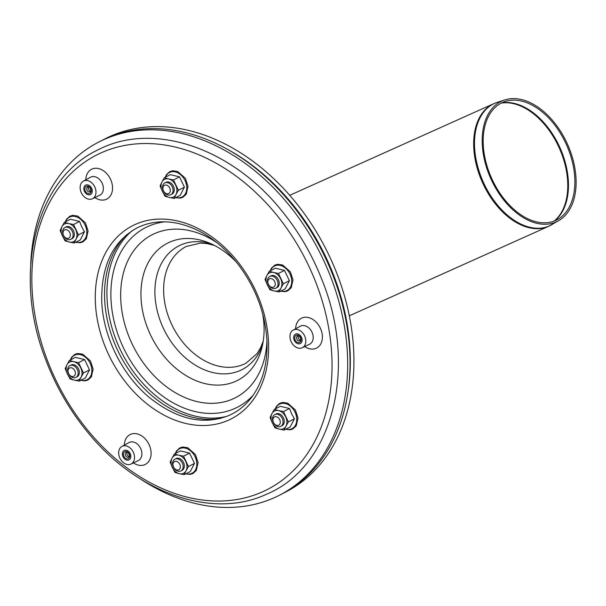 <?xml version="1.0" encoding="UTF-8"?>
<svg xmlns="http://www.w3.org/2000/svg" width="606" height="606" viewBox="0 0 606 606"><rect width="100%" height="100%" fill="white"/><g stroke="black" fill="none" stroke-linecap="round" stroke-linejoin="round"><path stroke-width="0.91" d="M75.727 377.5A6.613 4.886 63 0 1 67.607 370.274A6.613 4.886 63 0 1 75.333 366.819A6.613 4.886 63 0 1 75.727 377.5M73.682 376.318A4.628 3.416 63 0 1 68.001 371.258A4.628 3.416 63 0 1 73.409 368.842A4.628 3.416 63 0 1 73.682 376.318M183.141 466.325A6.613 4.886 63 0 1 175.407 469.771A6.613 4.886 63 0 1 175.02 459.09A6.613 4.886 63 0 1 183.141 466.325M180.361 466.552A4.628 3.416 63 0 1 174.952 468.961A4.628 3.416 63 0 1 174.679 461.492A4.628 3.416 63 0 1 180.361 466.552M280.237 415.754A6.613 4.886 63 0 1 280.631 426.435A6.613 4.886 63 0 1 272.511 419.208A6.613 4.886 63 0 1 280.237 415.754M278.313 417.776A4.628 3.416 63 0 1 278.586 425.253A4.628 3.416 63 0 1 272.905 420.193A4.628 3.416 63 0 1 278.313 417.776M269.928 276.374A6.613 4.886 63 0 1 278.048 283.608A6.613 4.886 63 0 1 270.321 287.055A6.613 4.886 63 0 1 269.928 276.374M269.587 278.775A4.628 3.416 63 0 1 275.268 283.835A4.628 3.416 63 0 1 269.859 286.252A4.628 3.416 63 0 1 269.587 278.775M162.514 187.557A6.613 4.886 63 0 1 170.248 184.11A6.613 4.886 63 0 1 170.634 194.791A6.613 4.886 63 0 1 162.514 187.557M162.908 188.542A4.628 3.416 63 0 1 168.316 186.125A4.628 3.416 63 0 1 168.589 193.602A4.628 3.416 63 0 1 162.908 188.542M65.418 238.12A6.613 4.886 63 0 1 65.024 227.439A6.613 4.886 63 0 1 73.144 234.673A6.613 4.886 63 0 1 65.418 238.12M64.956 237.317A4.628 3.416 63 0 1 64.683 229.841A4.628 3.416 63 0 1 70.364 234.901A4.628 3.416 63 0 1 64.956 237.317M262.618 313.59A77.03 56.881 63 0 1 199.601 382.022A77.03 56.881 63 0 1 143.955 272.92A77.03 56.881 63 0 1 236.355 262.095M103.315 139.751A198.351 146.478 63 0 1 329.217 255.717A198.351 146.478 63 0 1 283.547 493.102M491.754 180.656A66.251 42.019 -114.2 0 1 504.836 99.914A66.251 42.019 -114.2 0 1 567.481 144.213A66.251 42.019 -114.2 0 1 558.974 220.47A66.251 42.019 -114.2 0 1 491.754 180.656M492.511 180.255A64.675 41.019 -114.2 0 1 505.283 101.437A64.675 41.019 -114.2 0 1 566.443 144.683A64.675 41.019 -114.2 0 1 558.134 219.122A64.675 41.019 -114.2 0 1 492.511 180.255M226.795 416.375A105.785 78.121 63 0 1 121.904 352.912A105.785 78.121 63 0 1 132.108 230.742M220.599 418.39A105.785 78.121 63 0 1 119.518 354.131A105.785 78.121 63 0 1 126.843 234.583M140.016 478.71A198.351 146.478 -117 0 0 279.237 495.329A198.351 146.478 -117 0 0 321.301 255.482A198.351 146.478 -117 0 0 104.058 139.516A198.351 146.478 -117 0 0 98.983 141.94A198.351 146.478 -117 0 0 30.701 264.398M279.237 495.329L281.623 494.11A198.351 146.478 -117 0 0 323.68 254.27A198.351 146.478 -117 0 0 106.444 138.297A198.351 146.478 -117 0 0 101.369 140.721L98.983 141.94M91.62 188.261A5.287 3.909 63 0 1 90.453 194.564A5.287 3.909 63 0 1 84.567 191.632A5.287 3.909 63 0 1 85.643 185.141A5.287 3.909 63 0 1 91.62 188.261M90.726 188.663A3.969 2.932 63 0 1 88.181 193.556A3.969 2.932 63 0 1 85.234 187.352A3.969 2.932 63 0 1 90.726 188.663M90.923 189.602A2.644 1.954 63 0 1 89.938 187.678M90.703 191.14A2.644 1.954 63 0 1 88.688 189.526A2.644 1.954 63 0 1 88.567 186.951M90.627 188.655A2.644 1.954 63 0 1 88.93 191.913A2.644 1.954 63 0 1 86.969 187.777A2.644 1.954 63 0 1 90.627 188.655M301.455 337.231A5.287 3.909 63 0 1 300.296 343.534A5.287 3.909 63 0 1 294.41 340.602A5.287 3.909 63 0 1 295.486 334.111A5.287 3.909 63 0 1 301.455 337.231M300.568 337.633A3.969 2.932 63 0 1 298.023 342.526A3.969 2.932 63 0 1 295.077 336.322A3.969 2.932 63 0 1 300.568 337.633M300.758 338.572A2.644 1.954 63 0 1 299.781 336.648M300.546 340.11A2.644 1.954 63 0 1 298.531 338.496A2.644 1.954 63 0 1 298.41 335.921M300.47 337.625A2.644 1.954 63 0 1 298.773 340.883A2.644 1.954 63 0 1 296.811 336.747A2.644 1.954 63 0 1 300.47 337.625M130.161 453.583A5.287 3.909 63 0 1 128.995 459.886A5.287 3.909 63 0 1 123.109 456.947A5.287 3.909 63 0 1 124.185 450.463A5.287 3.909 63 0 1 130.161 453.583M129.267 453.977A3.969 2.932 63 0 1 126.722 458.878A3.969 2.932 63 0 1 123.775 452.667A3.969 2.932 63 0 1 129.267 453.977M129.464 454.924A2.644 1.954 63 0 1 128.48 453M129.245 456.462A2.644 1.954 63 0 1 127.23 454.848A2.644 1.954 63 0 1 127.109 452.265M129.169 453.977A2.644 1.954 63 0 1 127.472 457.235A2.644 1.954 63 0 1 125.51 453.099A2.644 1.954 63 0 1 129.169 453.977M119.14 449.887A9.916 7.325 63 0 1 121.957 446.41A9.916 7.325 63 0 1 133.115 451.849A9.916 7.325 63 0 1 130.964 464.075A9.916 7.325 63 0 1 121.677 460.954A9.916 7.325 63 0 1 119.14 449.887M299.258 348.245A9.916 7.325 63 0 1 290.585 340.277A9.916 7.325 63 0 1 293.259 330.058A9.916 7.325 63 0 1 304.417 335.497A9.916 7.325 63 0 1 302.265 347.723A9.916 7.325 63 0 1 299.258 348.245M94.127 185.724A9.916 7.325 63 0 1 92.43 198.753A9.916 7.325 63 0 1 81.522 193.185A9.916 7.325 63 0 1 83.416 181.088A9.916 7.325 63 0 1 94.127 185.724M297.713 333.891A5.287 3.909 63 0 1 301.902 338.428A5.287 3.909 63 0 1 300.296 343.534A5.287 3.909 63 0 1 294.41 340.602A5.287 3.909 63 0 1 295.486 334.111A5.287 3.909 63 0 1 297.713 333.891M84.476 191.443A5.287 3.909 63 0 1 85.643 185.141A5.287 3.909 63 0 1 91.529 188.08A5.287 3.909 63 0 1 90.453 194.564A5.287 3.909 63 0 1 84.476 191.443M130.335 458.515A5.287 3.909 63 0 1 128.995 459.886A5.287 3.909 63 0 1 123.109 456.947A5.287 3.909 63 0 1 124.185 450.463A5.287 3.909 63 0 1 129.389 452.318A5.287 3.909 63 0 1 130.335 458.515M184.209 474.665L186.08 470.718A9.916 7.325 -117 0 0 185.739 461.469A9.916 7.325 -117 0 0 178.709 455.204L174.384 453.985L172.021 458.189L170.15 462.143L172.354 467.438A9.916 7.325 -117 0 0 179.384 473.703L184.209 474.665L190.239 471.589L194.481 463.431L189.564 453.091L183.535 456.166L178.709 455.204A9.916 7.325 -117 0 0 172.021 458.189A9.916 7.325 -117 0 0 172.354 467.438L175.058 472.483L179.384 473.703A9.916 7.325 -117 0 0 186.08 470.718L188.443 466.514L194.481 463.431M174.384 453.985L180.421 450.909L189.564 453.091M188.443 466.514L183.535 456.166M181.429 470.589A6.613 4.886 -117 0 0 181.883 470.423A6.613 4.886 -117 0 0 183.247 461.946A6.613 4.886 -117 0 0 175.475 458.924M284.146 430.078L286.017 426.124A9.916 7.325 -117 0 0 285.676 416.875A9.916 7.325 -117 0 0 278.646 410.61L274.321 409.391L271.958 413.595L270.087 417.549L272.291 422.844A9.916 7.325 -117 0 0 279.321 429.109L284.146 430.078L290.176 426.995L294.418 418.837L291.622 413.837L289.509 408.497L283.472 411.572L278.646 410.61A9.916 7.325 -117 0 0 271.958 413.595A9.916 7.325 -117 0 0 272.291 422.844L274.995 427.889L279.321 429.109A9.916 7.325 -117 0 0 286.017 426.124L288.38 421.92L294.418 418.837M274.321 409.391L280.358 406.315L289.509 408.497M288.38 421.92L283.472 411.572M281.366 425.995A6.613 4.886 -117 0 0 281.82 425.829A6.613 4.886 -117 0 0 283.184 417.352A6.613 4.886 -117 0 0 275.412 414.33M279.116 291.956L280.987 288.001A9.916 7.325 -117 0 0 280.646 278.752A9.916 7.325 -117 0 0 273.617 272.488L269.291 271.268L266.928 275.472L265.057 279.427L267.261 284.722A9.916 7.325 -117 0 0 274.291 290.986L279.116 291.956L285.153 288.873L289.388 280.714L284.479 270.374L278.442 273.457L273.617 272.488A9.916 7.325 -117 0 0 266.928 275.472A9.916 7.325 -117 0 0 267.261 284.722L269.965 289.766L274.291 290.986A9.916 7.325 -117 0 0 280.987 288.001L283.35 283.797L289.388 280.714M269.291 271.268L275.329 268.193L284.479 270.374M283.35 283.797L278.442 273.457M276.336 287.873A6.613 4.886 -117 0 0 276.79 287.706A6.613 4.886 -117 0 0 278.154 279.23A6.613 4.886 -117 0 0 270.382 276.207M174.149 198.427L176.02 194.473A9.916 7.325 -117 0 0 175.679 185.224A9.916 7.325 -117 0 0 168.657 178.959L164.324 177.74L161.961 181.944L160.09 185.898L162.302 191.193A9.916 7.325 -117 0 0 169.324 197.458L174.149 198.427L180.187 195.344L184.421 187.186L179.512 176.846L173.475 179.929L168.657 178.959A9.916 7.325 -117 0 0 161.961 181.944A9.916 7.325 -117 0 0 162.302 191.193L164.999 196.238L169.324 197.458A9.916 7.325 -117 0 0 176.02 194.473L178.384 190.269L184.421 187.186M164.324 177.74L170.362 174.664L179.512 176.846M178.384 190.269L173.475 179.929M171.369 194.344A6.613 4.886 -117 0 0 171.824 194.178A6.613 4.886 -117 0 0 173.187 185.701A6.613 4.886 -117 0 0 165.415 182.679M74.212 243.021L76.083 239.067A9.916 7.325 -117 0 0 75.742 229.818A9.916 7.325 -117 0 0 68.713 223.553L64.388 222.334L62.024 226.538L60.153 230.492L62.357 235.787A9.916 7.325 -117 0 0 69.387 242.052L74.212 243.021L80.25 239.938L84.484 231.78L81.689 226.78L79.575 221.44L73.538 224.523L68.713 223.553A9.916 7.325 -117 0 0 62.024 226.538A9.916 7.325 -117 0 0 62.357 235.787L65.062 240.832L69.387 242.052A9.916 7.325 -117 0 0 76.083 239.067L78.447 234.863L84.484 231.78M64.388 222.334L70.425 219.258L79.575 221.44M78.447 234.863L73.538 224.523M71.432 238.938A6.613 4.886 -117 0 0 71.887 238.772A6.613 4.886 -117 0 0 73.25 230.295A6.613 4.886 -117 0 0 65.478 227.273M79.242 381.136L81.113 377.19A9.916 7.325 -117 0 0 80.772 367.94A9.916 7.325 -117 0 0 73.743 361.676L69.417 360.456L67.054 364.66L65.183 368.615L67.387 373.91A9.916 7.325 -117 0 0 74.417 380.174L79.242 381.136L85.272 378.061L89.514 369.902L84.598 359.563L78.568 362.638L73.743 361.676A9.916 7.325 -117 0 0 67.054 364.66A9.916 7.325 -117 0 0 67.387 373.91L70.091 378.955L74.417 380.174A9.916 7.325 -117 0 0 81.113 377.19L83.477 372.985L89.514 369.902M69.417 360.456L75.455 357.381L84.598 359.563M83.477 372.985L78.568 362.638M76.462 377.061A6.613 4.886 -117 0 0 76.917 376.894A6.613 4.886 -117 0 0 78.28 368.418A6.613 4.886 -117 0 0 70.508 365.395M266.928 340.39A91.506 67.577 63 0 1 184.126 397.218A91.506 67.577 63 0 1 122.571 276.533A91.506 67.577 63 0 1 217.183 242.862M253.202 395.15A100.854 74.477 63 0 1 125.147 351.26A100.854 74.477 63 0 1 164.794 221.826M225.871 148.462A195.776 144.569 63 0 1 325.93 257.285A195.776 144.569 63 0 1 348.45 388.772M262.565 344.882A69.463 51.298 63 0 1 197.344 366.342A69.463 51.298 63 0 1 155.325 283.964A69.463 51.298 63 0 1 210.979 243.763M263.262 340.996L260.663 347.579L257.012 353.677L245.854 363.32A65.592 48.435 63 0 1 172.899 326.899A65.592 48.435 63 0 1 186.247 246.468L200.51 243.097L207.532 243.688L214.539 245.475M501.73 102.861A65.546 41.572 -114.2 0 1 558.997 145.622A65.546 41.572 -114.2 0 1 554.702 220.834M501.253 103.103A65.592 41.602 -114.2 0 1 558.308 145.925A65.592 41.602 -114.2 0 1 554.21 221.023M558.974 220.47L548.801 226.243A67.175 42.602 -114.2 0 1 483.361 184.459A67.175 42.602 -114.2 0 1 493.761 103.679L289.691 195.321M552.308 224.425A67.122 42.572 -114.2 0 1 484.202 184.08A67.122 42.572 -114.2 0 1 497.458 102.27L493.761 103.679M133.411 462.908A16.741 12.362 -117 0 0 144.887 464.62A16.741 12.362 -117 0 0 144.357 437.994A16.741 12.362 -117 0 0 124.328 445.115M121.957 446.41L129.078 442.531A10.135 7.484 63 0 1 140.471 448.092A10.135 7.484 63 0 1 138.282 460.583A10.135 7.484 63 0 1 138.153 460.643M304.704 346.556A16.741 12.362 -117 0 0 316.188 348.276A16.741 12.362 -117 0 0 315.658 321.642A16.741 12.362 -117 0 0 295.63 328.763M293.259 330.058L300.371 326.187A10.135 7.484 63 0 1 311.772 331.74A10.135 7.484 63 0 1 309.583 344.231A10.135 7.484 63 0 1 309.454 344.291M94.869 197.586A16.741 12.362 -117 0 0 106.345 199.298A16.741 12.362 -117 0 0 105.815 172.672A16.741 12.362 -117 0 0 85.794 179.793M83.416 181.088L90.536 177.217A10.135 7.484 63 0 1 101.482 181.951A10.135 7.484 63 0 1 99.74 195.261A10.135 7.484 63 0 1 99.611 195.321M228.454 420.2A108.436 80.075 63 0 1 95.347 301.591A108.436 80.075 63 0 1 222.084 245.044A108.436 80.075 63 0 1 228.454 420.2M262.481 491.845A187.777 138.66 63 0 1 31.974 286.456A187.777 138.66 63 0 1 251.437 188.534A187.777 138.66 63 0 1 262.481 491.845M186.004 473.748A13.764 10.166 -117 0 0 195.518 469.809A13.764 10.166 -117 0 0 195.124 456.848A13.764 10.166 -117 0 0 184.8 448.039A13.764 10.166 -117 0 0 175.611 453.364M285.949 429.154A13.764 10.166 -117 0 0 295.455 425.215A13.764 10.166 -117 0 0 295.061 412.254A13.764 10.166 -117 0 0 284.737 403.445A13.764 10.166 -117 0 0 275.548 408.77M280.919 291.031A13.764 10.166 -117 0 0 290.425 287.1A13.764 10.166 -117 0 0 290.032 274.132A13.764 10.166 -117 0 0 279.707 265.322A13.764 10.166 -117 0 0 270.518 270.647M175.952 197.503A13.764 10.166 -117 0 0 185.459 193.572A13.764 10.166 -117 0 0 185.065 180.603A13.764 10.166 -117 0 0 174.74 171.793A13.764 10.166 -117 0 0 165.552 177.119M76.015 242.097A13.764 10.166 -117 0 0 85.522 238.158A13.764 10.166 -117 0 0 85.128 225.197A13.764 10.166 -117 0 0 74.803 216.387A13.764 10.166 -117 0 0 65.615 221.713M81.037 380.22A13.764 10.166 -117 0 0 90.552 376.281A13.764 10.166 -117 0 0 90.158 363.32A13.764 10.166 -117 0 0 79.833 354.51A13.764 10.166 -117 0 0 70.644 359.835M504.836 99.914L497.458 102.27M548.801 226.243L349.321 315.817M130.964 464.075L138.282 460.583M302.265 347.723L309.583 344.231M92.43 198.753L99.74 195.261M229.227 415.36C203.858 425.609 177.255 419.67 149.417 397.544C121.973 374.841 102.831 335.982 101.717 300.72C101.316 265.299 113.155 240.999 137.244 227.818C149.591 221.705 163.332 220.266 178.459 223.5C200.381 228.651 219.963 241.862 237.188 263.133C255.096 286.358 264.996 311.893 266.898 339.739C267.905 361.32 263.519 379.523 253.755 394.339C247.278 403.914 239.105 410.921 229.227 415.36M266.481 494.254C212.426 519.524 137.577 493.367 88.37 433.07C70.22 411.216 56.032 386.825 45.791 359.888C12.037 274.488 35.05 179.414 97.922 149.902C152.333 121.344 230.121 147.167 280.639 209.441C297.925 230.333 311.62 253.573 321.718 279.184C358.032 367.342 333.156 466.696 266.481 494.254M185.678 473.915L190.216 474.392L192.928 473.551L196.321 470.438L198.071 462.605L195.443 454.553L187.746 447.72L182.701 447.001L179.808 447.879L176.543 450.849L175.278 453.53M285.615 429.321L290.153 429.798L292.865 428.957L296.258 425.844L298.008 418.011L295.38 409.959L287.683 403.126L282.638 402.407L279.752 403.285L276.48 406.255L275.215 408.936M280.586 291.206L285.123 291.675L287.835 290.835L291.236 287.721L292.978 279.889L290.35 271.836L282.661 265.011L277.609 264.284L274.723 265.17L271.458 268.132L270.185 270.814M175.619 197.677L180.156 198.147L182.868 197.314L186.269 194.193L188.011 186.36L185.383 178.308L177.694 171.483L172.642 170.756L169.756 171.642L166.491 174.604L165.218 177.285M75.682 242.271L80.219 242.741L82.931 241.9L86.332 238.787L88.075 230.954L85.446 222.902L77.757 216.077L72.705 215.35L69.819 216.236L66.554 219.198L65.281 221.879M80.712 380.386L85.249 380.863L87.961 380.023L91.354 376.909L93.104 369.077L90.476 361.024L82.78 354.192L77.735 353.472L74.849 354.351L71.576 357.32L70.311 360.002"/></g></svg>
